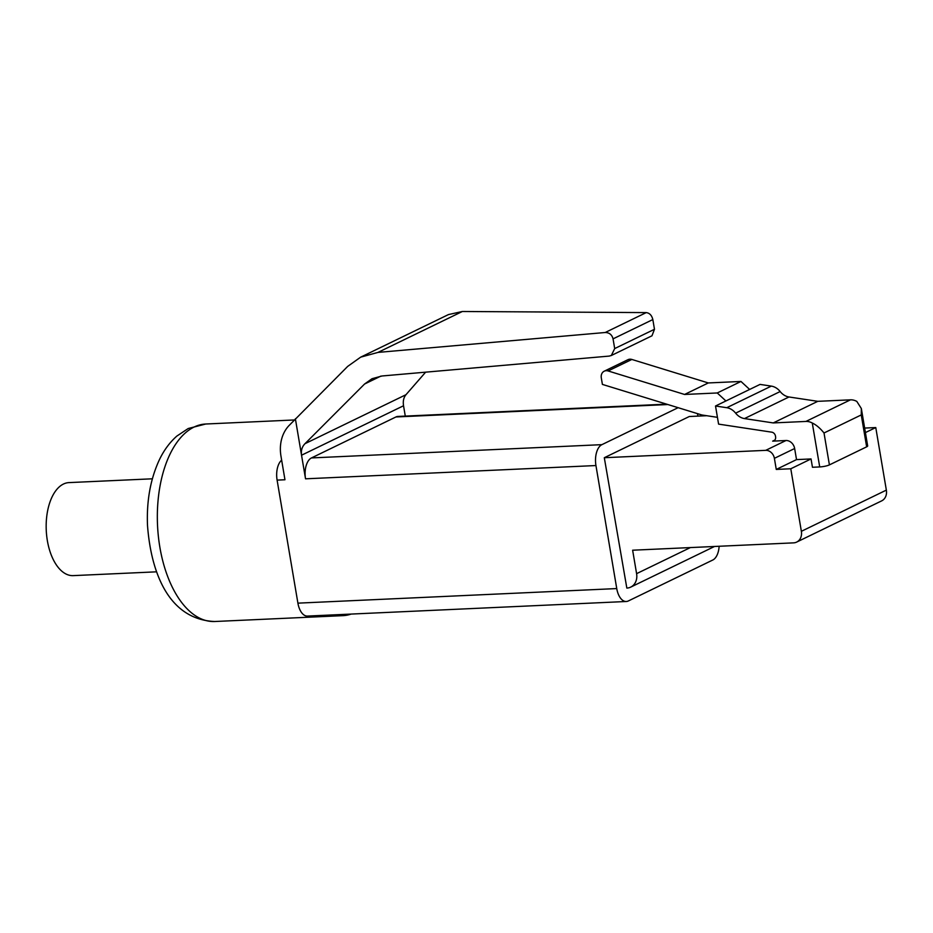 <?xml version="1.0" encoding="UTF-8"?>
<svg xmlns="http://www.w3.org/2000/svg" width="933" height="933" viewBox="0 0 933 933"><rect width="100%" height="100%" fill="white"/><g stroke="black" fill="none" stroke-linecap="round" stroke-linejoin="round"><path stroke-width="1.4" d="M604.304 457.718L626.836 588.082A14.322 11.802 -115.9 0 0 630.743 587.102A14.322 11.802 -115.9 0 0 636.598 573.655L632.632 550.213L793.563 542.866A11.464 9.447 -115.9 0 0 796.689 542.073A11.464 9.447 -115.9 0 0 801.365 531.32L790.787 468.774L776.268 469.427L774.39 458.336A8.595 7.079 -115.9 0 0 765.725 450.347L604.304 457.718L689.289 416.515L706.748 415.71M864.646 428.072L875.772 427.559L886.35 490.117A11.464 9.447 64.1 0 1 881.673 500.869L796.689 542.073M715.518 406.007L718.585 424.118L771.789 432.177A4.303 3.545 64.1 0 1 775.486 436.131L775.591 436.807A4.303 3.545 64.1 0 1 773.842 440.831A4.303 3.545 64.1 0 1 772.676 441.134L785.983 440.516A8.595 7.079 64.1 0 1 794.648 448.516L796.525 459.607L811.045 458.943L812.456 467.27L819.71 466.932A7.161 1.353 170.4 0 0 829.414 464.891L824.014 432.982C820.119 428.165 816.2 424.842 812.281 423.022A14.322 11.802 -115.9 0 0 805.925 421.436L773.247 422.929L744.464 418.579A14.322 11.802 64.1 0 1 735.624 413.144A14.322 11.802 -115.9 0 0 726.772 407.709L715.518 406.007L725.921 400.957L717.255 392.968L684.577 394.461L608.106 370.949A7.161 5.901 -115.9 0 0 604.222 371.194A7.161 5.901 -115.9 0 0 601.307 377.912L602.403 384.408L701.838 414.975L717.43 417.331M604.222 371.194L627.956 359.683A7.161 5.901 64.1 0 1 631.839 359.45L708.31 382.95L740.977 381.457L749.642 389.446L760.057 384.408L771.311 386.11A14.322 11.802 64.1 0 1 780.163 391.545A14.322 11.802 -115.9 0 0 789.003 396.98L817.786 401.33L850.453 399.837A14.322 11.802 64.1 0 1 856.821 401.423L861.346 408.549L861.252 414.928L824.014 432.982M865.404 432.585L875.772 427.559M790.787 468.774L811.045 458.943M861.346 408.549L867.667 445.916A7.161 1.353 170.4 0 1 866.652 446.837L829.414 464.891M749.642 389.446L725.921 400.957M740.977 381.457L717.255 392.968M817.786 401.33L773.247 422.929M708.31 382.95L684.577 394.461M776.268 469.427L796.525 459.607M304.998 443.676C302 446.779 300.858 450.627 301.546 455.211L403.534 405.762C402.834 401.167 403.651 397.493 405.972 394.706L304.998 443.676L364.558 384.034L372.022 378.716L381.982 375.987L609.179 356.091L611.337 355.496L614.695 348.569L613.051 338.866C611.966 334.702 609.342 332.591 605.19 332.51L377.993 352.406L360.674 357.152L347.682 366.401L288.927 425.658A38.685 31.874 -115.9 0 0 280.973 456.155L284.962 479.76L277.101 480.11A17.191 9.178 -92.6 0 1 281.649 460.144M616.748 588.571A17.191 9.178 87.4 0 0 626.3 601.493L307.458 616.072A17.191 9.178 -92.6 0 1 297.907 603.15L616.748 588.571L595.942 465.544L305.534 478.816L295.376 418.777M360.674 357.152L448.446 314.584L462.36 311.494L646.242 312.602C649.625 313.056 651.817 315.377 652.832 319.564L654.476 329.279L651.969 335.798L611.337 355.496M297.907 603.15L277.101 480.11M626.3 601.493A17.191 9.178 87.4 0 0 628.329 600.969L712.8 560.01A17.191 9.178 87.4 0 0 719.133 546.26M678.128 407.686L601.89 444.656A17.191 9.178 87.4 0 0 595.942 465.544M697.942 416.118L697.931 416.083A17.191 9.178 87.4 0 0 697.406 413.611M305.534 478.816A17.191 9.178 -92.6 0 1 311.482 457.928L395.954 416.958A17.191 9.178 -92.6 0 1 397.983 416.433L666.64 404.152M403.534 405.762L405.284 416.095M425.635 372.162L405.972 394.706M334.772 614.824A98.851 52.773 87.4 0 0 343.017 615.64A98.851 52.773 87.4 0 0 351.146 614.077M156.604 571.824L73.206 575.626A46.557 24.853 -92.6 0 1 46.65 535.484A46.557 24.853 -92.6 0 1 63.456 484.04A46.557 24.853 -92.6 0 1 68.96 482.606L152.359 478.804M636.598 573.655L690.373 547.578M801.365 531.32L886.35 490.117M774.798 440.096L772.676 441.134M765.725 450.347L785.983 440.516M812.281 423.022L819.71 466.932M771.311 386.11L726.772 407.709M780.163 391.545L735.624 413.144M744.464 418.579L789.003 396.98M850.453 399.837L805.925 421.436M861.252 414.928L866.652 446.837M631.839 359.45L608.106 370.949M774.39 458.336L794.648 448.516M614.695 348.569L654.476 329.279M652.832 319.564L613.051 338.866M646.242 312.602L605.19 332.51M462.36 311.494L377.993 352.406M601.89 444.656L311.482 457.928M395.954 416.958L667.876 404.537M364.558 384.034L380.909 376.092M343.017 615.64L214.753 621.506A98.851 52.773 -92.6 0 1 158.365 536.265A98.851 52.773 -92.6 0 1 194.052 427.057A98.851 52.773 -92.6 0 1 205.727 424.014L294.257 419.967M714.526 546.47L630.743 587.102M205.727 424.014L188.198 428.527L176.862 436.073C169.654 442.452 163.788 450.441 159.251 460.039C150.411 479.2 146.493 501.021 147.507 525.501C151.099 573.165 168.955 619.547 214.753 621.506"/></g></svg>

